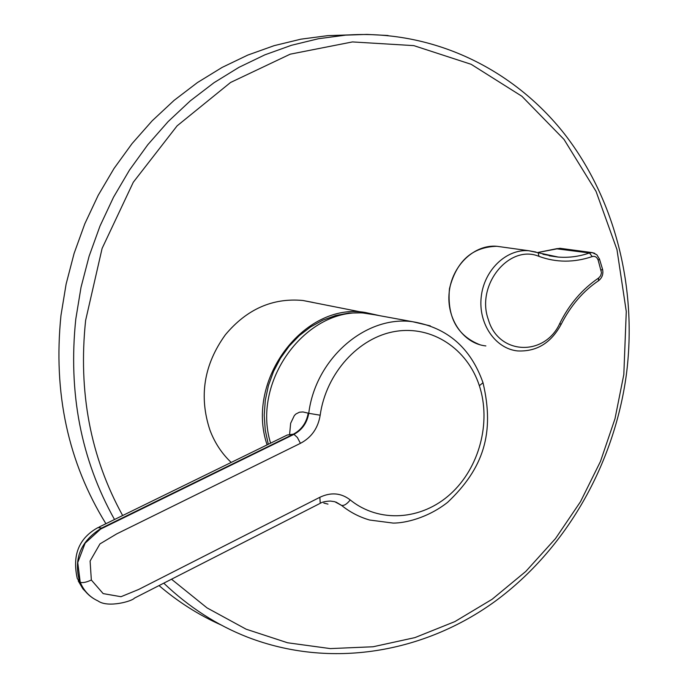 <?xml version="1.0" encoding="UTF-8"?>
<svg xmlns="http://www.w3.org/2000/svg" width="688" height="688" viewBox="0 0 688 688"><rect width="100%" height="100%" fill="white"/><g stroke="black" fill="none" stroke-linecap="round" stroke-linejoin="round"><path stroke-width="1.03" d="M598.164 260.15C596.978 257.08 595 255.884 592.239 256.572C573.998 262.721 556.257 262.653 539.022 256.383C509.232 243.844 475.666 285.133 488.36 319.636C498.516 355.257 544.836 356.78 559.869 323.265C569.268 304.259 582.22 289.158 598.723 277.943L600.658 275.742L601.493 272.689L598.164 260.15L599.489 259.118L596.806 254.715L592.222 252.616L594.759 253.33M105.918 523.714C68.052 462.37 53.071 392.908 60.983 315.31L66.117 284.075L74.098 253.433L84.83 223.746L98.186 195.332L113.993 168.526L132.062 143.594L152.168 120.813L174.064 100.396L197.49 82.534L222.164 67.39L247.809 55.074L274.142 45.657L300.88 39.173L327.746 35.647L348.67 34.925M231.202 462.431C221.837 453.598 214.751 442.84 209.952 430.163C198.78 396.314 203.932 364.502 225.397 334.746C246.846 309.118 272.672 297.698 302.858 300.484L313.006 302.428M374.874 314.812L362 312.834L348.816 313.066L335.641 315.534L322.784 320.187L310.555 326.946L299.246 335.667L289.149 346.159L280.506 358.173L273.54 371.417L268.423 385.581L265.293 400.313L264.226 415.251L265.233 430.026L268.294 444.285M221.123 624.979C198.918 615.115 178.226 601.983 159.031 585.583M598.379 280.833L598.723 277.943M592.239 256.572L589.444 252.96L592.196 252.599L559.92 248.291L537.612 252.556M542.935 254.285L558.149 257.063C568.709 257.905 579.15 256.547 589.444 252.96L556.497 248.789M98.986 527.103L287.257 435.014L293.398 434.171C301.585 429.725 306.513 422.724 308.198 413.153L302.987 411.957L299.452 412.207L295.969 413.961L294.335 415.561L290.646 423.283L289.657 433.844M270.582 443.167C250.802 379.097 309.419 303.743 368.777 313.694L412.68 321.726L430.335 325.88M319.834 497.304L138.692 589.453L120.993 596.711L103.157 593.606L91.341 580.027L90.102 561.047L99.958 543.898L116.745 533.862L300.432 443.33C311.483 437.516 318.071 428.142 320.178 415.208C326.026 373.163 358.74 337.283 395.462 331.401C432.193 325.304 467.444 348.902 479.355 385.71C491.43 422.466 479.304 467.952 450.442 494.036C421.667 520.223 379.114 523.405 350.226 499.918C341.11 492.892 330.98 492.015 319.834 497.304L320.247 503.306C322.276 502.008 325.63 501.26 330.317 501.062L334.764 501.698L341.575 505.413L336.045 502.102M599.394 258.8L602.516 269.128L601.2 270.178M114.509 519.509C80.995 459.507 68.095 392.685 75.8 319.026L81.021 287.317L89.113 256.211L99.992 226.068L113.52 197.224L129.533 169.996L147.825 144.686L168.164 121.561L190.318 100.835L214.002 82.706L238.951 67.338L264.863 54.842L291.471 45.288L318.475 38.717L345.6 35.14L366.928 34.409L388.032 35.501M122.645 515.527C90.438 456.995 78.097 391.962 85.622 320.427L102.099 248.428L133.3 182.234L177.1 125.861L230.566 82.474L290.224 54.171L352.462 41.925L413.806 45.623L471.151 64.302L521.908 96.277L564.04 139.449L596.057 191.402L616.973 249.606L626.278 311.509L623.818 374.539L614.986 418.777L600.469 461.433L580.526 501.647L555.508 538.566L525.856 571.375L492.092 599.291L454.871 621.599L414.916 637.613L373.077 646.763L330.292 648.595L287.61 642.781L246.132 629.193L207.045 607.9L171.51 579.219M267.099 444.878C244.971 380.068 304.371 301.894 365.19 312.455L379.896 315.723M327.746 35.647L345.6 35.14C431.995 28.973 513.067 68.602 564.538 134.04C615.726 200.036 637.415 288.917 626.364 374.685C614.152 464.477 566.31 548.886 495.334 601.166C424.247 652.835 330.859 669.355 247.448 637.122C216.789 625.108 188.899 607.126 163.77 583.166M501.07 246.872L496.856 246.287C474.35 244.231 451.939 265.551 449.204 292.168C446.159 318.759 463.471 343.708 485.866 345.926M560.729 248.394L556.73 248.678M559.869 323.265L561.004 324.607M539.022 256.383L538.119 252.728M602.413 268.802L602.516 269.128C603.548 273.79 602.292 277.608 598.741 280.592C583.321 290.886 570.782 305.489 561.107 324.409C551.097 342.959 536.614 351.8 517.643 350.94C495.326 348.739 478.126 323.678 481.222 296.941C483.999 270.169 506.377 248.695 528.788 250.733L535.935 252.032M308.198 413.153L308.749 413.316C315.482 358.173 366.205 315.113 412.654 321.726C447.295 327.548 470.747 347.879 483.002 382.726L479.355 385.71M482.692 381.788L483.002 382.726C494.93 433.225 483.415 468.502 447.561 502.395C427.222 518.296 404.664 523.164 393.158 523.086L369.645 520.033C359.351 517.066 349.994 512.19 341.575 505.413C344.172 505.826 347.053 503.994 350.226 499.918M91.341 580.027C86.258 582.358 82.543 583.097 80.212 582.246L77.753 562.543L85.114 543.176L100.577 529.106L293.948 434.352C302.135 429.905 307.072 422.888 308.749 413.316L320.178 415.208M319.636 503.625L134.358 598.173C132.509 601.071 108.033 608.209 97.971 600.925C89.81 597.167 83.893 590.94 80.212 582.246M93.714 598.629C87.367 594.664 82.715 589.109 79.765 581.971L77.288 578.548C72.042 555.113 78.922 538.136 97.937 527.61L101.686 528.049L293.398 434.171M300.432 443.33L297.371 437.473L293.948 434.352M79.765 581.971C73.212 559.034 80.522 541.06 101.686 528.049M327.978 504.115L323.833 503.074M379.871 315.723L302.858 300.484M537.586 252.548L556.626 248.712M558.149 257.054L528.788 250.733L496.856 246.287C472.217 246.958 456.419 261.105 449.453 288.719C446.968 317.073 457.176 335.778 480.086 344.817M549.213 255.807L557.822 257.02M89.517 595.584L82.938 588.911L78.2 580.853"/></g></svg>
